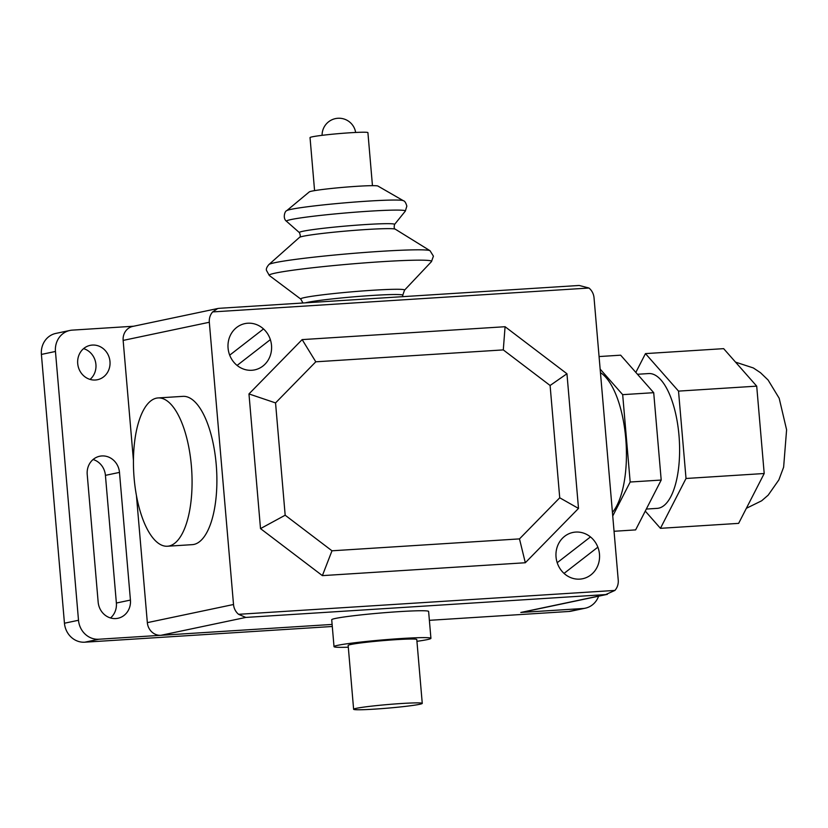 <?xml version="1.0" encoding="UTF-8"?>
<svg xmlns="http://www.w3.org/2000/svg" width="828" height="828" viewBox="0 0 828 828"><rect width="100%" height="100%" fill="white"/><g stroke="black" fill="none" stroke-linecap="round" stroke-linejoin="round"><path stroke-width="1.24" d="M635.832 372.403L645.467 353.608L723.651 348.65L756.709 386.148L764.203 473.512L738.638 523.368L660.444 528.326L645.271 511.104M645.467 353.608L678.525 391.116L686.019 478.48L764.203 473.512M686.019 478.48L660.444 528.326M678.525 391.116L756.709 386.148M614.055 531.276L635.625 529.899L661.199 480.054L653.706 392.689L620.648 355.181L599.068 356.557M600.145 369.091L622.677 394.656L630.17 482.02L661.199 480.054M630.17 482.02L612.741 515.999M622.677 394.656L653.706 392.689M637.477 374.277L648.686 373.563A67.534 26.372 86.4 0 1 678.991 435.487A67.534 26.372 86.4 0 1 657.235 508.371L646.316 509.065M356.299 708.333A34.445 1.791 175.1 0 0 353.618 709.265A34.445 1.791 175.1 0 0 381.242 708.664A34.445 1.791 175.1 0 0 419.589 704.307A34.445 1.791 175.1 0 0 422.259 703.376A34.445 1.791 175.1 0 0 394.635 703.986A34.445 1.791 175.1 0 0 356.299 708.333M353.618 709.265L348.153 645.426A34.445 1.791 -4.9 0 1 350.824 644.495A34.445 1.791 -4.9 0 1 389.17 640.137A34.445 1.791 -4.9 0 1 416.784 639.537L422.259 703.376M416.939 641.317A48.624 2.536 175.1 0 0 427.144 639.64A48.624 2.536 175.1 0 0 430.922 638.326A48.624 2.536 175.1 0 0 391.923 639.175A48.624 2.536 175.1 0 0 337.793 645.312A48.624 2.536 175.1 0 0 334.015 646.637A48.624 2.536 175.1 0 0 348.298 647.206M334.015 646.637L331.717 619.758A48.624 2.536 -4.9 0 1 335.485 618.433A48.624 2.536 -4.9 0 1 389.615 612.296A48.624 2.536 -4.9 0 1 428.614 611.447L430.922 638.326M315.789 361.805L302.148 339.604L248.969 393.931L275.548 402.915L315.789 361.805L503.289 349.902L505.08 326.718L302.148 339.604M503.289 349.902L550.102 385.486L566.952 373.749L505.08 326.718M550.102 385.486L559.728 497.794L578.503 508.423L566.952 373.749M559.728 497.794L519.487 538.893L525.314 562.75L578.503 508.423M519.487 538.893L331.987 550.796L285.174 515.213L275.548 402.915M248.969 393.931L260.509 528.606L322.382 575.626L331.987 550.796M322.382 575.626L525.314 562.75M260.509 528.606L285.174 515.213M314.578 190.626L310.034 137.603A29.042 1.511 -4.9 0 1 312.291 136.817A29.042 1.511 -4.9 0 1 344.614 133.153A29.042 1.511 -4.9 0 1 367.911 132.635L372.455 185.658M402.863 296.652L402.739 295.234A49.856 2.598 175.1 0 0 372.279 295.451A49.856 2.598 175.1 0 0 305.387 302.841M402.739 295.265L404.55 290.1A52.112 2.712 175.1 0 0 372.724 290.255A52.112 2.712 175.1 0 0 300.74 299.001L302.955 302.996M403.308 200.686L377.899 186.041A34.538 1.801 175.1 0 0 356.909 186.31A34.538 1.801 175.1 0 0 309.279 191.92L286.726 210.674C284.822 210.902 282.462 218.437 286.54 221.304L286.54 221.304A59.678 3.115 175.1 0 1 291.083 219.544A59.678 3.115 175.1 0 1 368.915 211.212A59.678 3.115 175.1 0 1 405.316 211.119L406.838 206.131C405.875 202.746 404.706 200.935 403.308 200.686L403.308 200.686A58.674 3.053 175.1 0 0 367.653 201.142A58.674 3.053 175.1 0 0 291.135 209.329A58.674 3.053 175.1 0 0 286.726 210.674M600.455 372.662A74.292 29.011 86.4 0 1 625.751 438.478A74.292 29.011 86.4 0 1 612.441 512.428M156.409 398.164A74.292 29.011 -93.6 0 0 133.95 476.017A74.292 29.011 -93.6 0 0 167.453 546.232A74.292 29.011 -93.6 0 0 169.088 546.004A74.292 29.011 -93.6 0 0 191.558 468.151A74.292 29.011 -93.6 0 0 158.044 397.937A74.292 29.011 -93.6 0 0 156.409 398.164M158.044 397.937L182.864 396.364A74.292 29.011 86.4 0 1 216.377 466.578A74.292 29.011 86.4 0 1 193.907 544.431A74.292 29.011 86.4 0 1 192.282 544.648L167.453 546.232M588.977 288.03L212.661 311.918L217.692 308.523L219.275 308.306L579.176 285.463L588.977 288.03A13.507 12.42 -101.9 0 1 594.038 297.842L618.237 580.086A13.507 12.42 -101.9 0 1 614.904 590.426L605.672 594.587L245.781 617.429L238.578 614.314A13.507 12.42 -101.9 0 1 233.517 604.502L147.343 622.646A13.507 12.42 78.1 0 0 160.901 635.304L245.781 617.429M605.672 594.587L520.802 612.461A13.507 12.42 78.1 0 0 522.437 612.234L607.348 594.349M520.802 612.461L582.85 608.518A20.265 18.62 -101.9 0 0 585.303 608.187A20.265 18.62 -101.9 0 0 598.592 596.201M98.842 639.237A20.265 18.62 -101.9 0 1 78.505 620.265L55.455 351.465A20.265 18.62 -101.9 0 1 69.904 330.455L55.838 333.415A20.265 18.62 78.1 0 0 41.4 354.425L64.449 623.225A20.265 18.62 78.1 0 0 84.787 642.197L98.842 639.237L332.111 624.436L160.901 635.304M614.904 590.426L238.578 614.314M133.432 460.378L123.144 340.411L209.318 322.258A13.507 12.42 -101.9 0 1 212.661 311.918M209.318 322.258L233.517 604.502M147.343 622.646L136.434 495.506M217.692 308.523L132.77 326.408A13.507 12.42 78.1 0 0 123.144 340.411M92.343 345.069A17.564 16.136 -101.9 0 1 109.845 360.356A17.564 16.136 -101.9 0 1 97.466 379.721A17.564 16.136 -101.9 0 1 95.344 380.011A17.564 16.136 -101.9 0 1 77.842 364.713A17.564 16.136 -101.9 0 1 90.221 345.359A17.564 16.136 -101.9 0 1 92.343 345.069M90.055 379.41A17.564 16.136 78.1 0 0 95.924 364.475A17.564 16.136 78.1 0 0 83.576 348.629M98.159 602.122L87.219 474.444A17.564 16.136 -101.9 0 1 99.733 456.238A17.564 16.136 -101.9 0 1 119.48 472.395L130.431 600.072A17.564 16.136 -101.9 0 1 117.918 618.278A17.564 16.136 -101.9 0 1 98.159 602.122M110.507 617.967A17.564 16.136 78.1 0 0 116.375 603.032L105.425 475.355A17.564 16.136 78.1 0 0 93.078 459.509M69.904 330.455A20.265 18.62 -101.9 0 1 72.347 330.124L133.577 326.232M429.38 620.327L568.795 611.478A20.265 18.62 78.1 0 0 571.248 611.147L585.303 608.187M84.787 642.197L332.287 626.485M237.098 365.427L270.342 339.635M597.857 547.173L564.044 573.4M599.482 554.222A23.639 21.725 78.1 0 0 565.162 535.913A23.639 21.725 78.1 0 0 568.65 576.661A23.639 21.725 78.1 0 0 599.482 554.222M590.467 536.917L557.213 562.698M271.512 345.369A23.639 21.725 78.1 0 0 237.181 327.07A23.639 21.725 78.1 0 0 240.679 367.808A23.639 21.725 78.1 0 0 271.512 345.369M229.698 355.171L263.511 328.954M404.53 290.152L431.481 261.607A81.506 4.243 175.1 0 0 381.811 261.689A81.506 4.243 175.1 0 0 275.507 273.064A81.506 4.243 175.1 0 0 269.338 275.507L300.761 299.053M431.481 261.607L433.417 256.152L430.032 250.718A81.051 4.223 175.1 0 0 380.745 251.339A81.051 4.223 175.1 0 0 275.031 262.652A81.051 4.223 175.1 0 0 268.914 264.536L268.914 264.536C266.761 267.061 265.964 269.038 266.512 270.466L269.338 275.507M299.488 237.388C300.543 237.036 300.533 235.462 299.446 232.647A47.776 2.494 175.1 0 0 299.446 232.647A47.776 2.494 175.1 0 1 303.079 231.229A47.776 2.494 175.1 0 1 365.386 224.564A47.776 2.494 175.1 0 1 394.521 224.492L394.521 224.492C393.931 227.472 394.19 229.025 395.287 229.18L395.287 229.18A48.2 2.515 175.1 0 0 365.976 229.542A48.2 2.515 175.1 0 0 303.12 236.27A48.2 2.515 175.1 0 0 299.488 237.388L268.914 264.536M105.425 475.355L119.48 472.395M116.375 603.032L130.431 600.072M568.795 611.478L582.85 608.518M64.449 623.225L78.505 620.265M41.4 354.425L55.455 351.465M735.554 362.136L753.345 367.953L760.497 372.714L768.105 380.031L779.179 398.247L786.6 429.784L783.63 467.158L778.858 479.898L768.167 495.175L761.646 500.795L746.359 508.309M355.647 132.449A16.881 16.881 0 0 0 337.907 118.269A16.881 16.881 0 0 0 322.092 135.326M299.436 232.647L286.54 221.304M394.521 224.492L405.316 211.119M395.287 229.18L430.032 250.718"/></g></svg>
